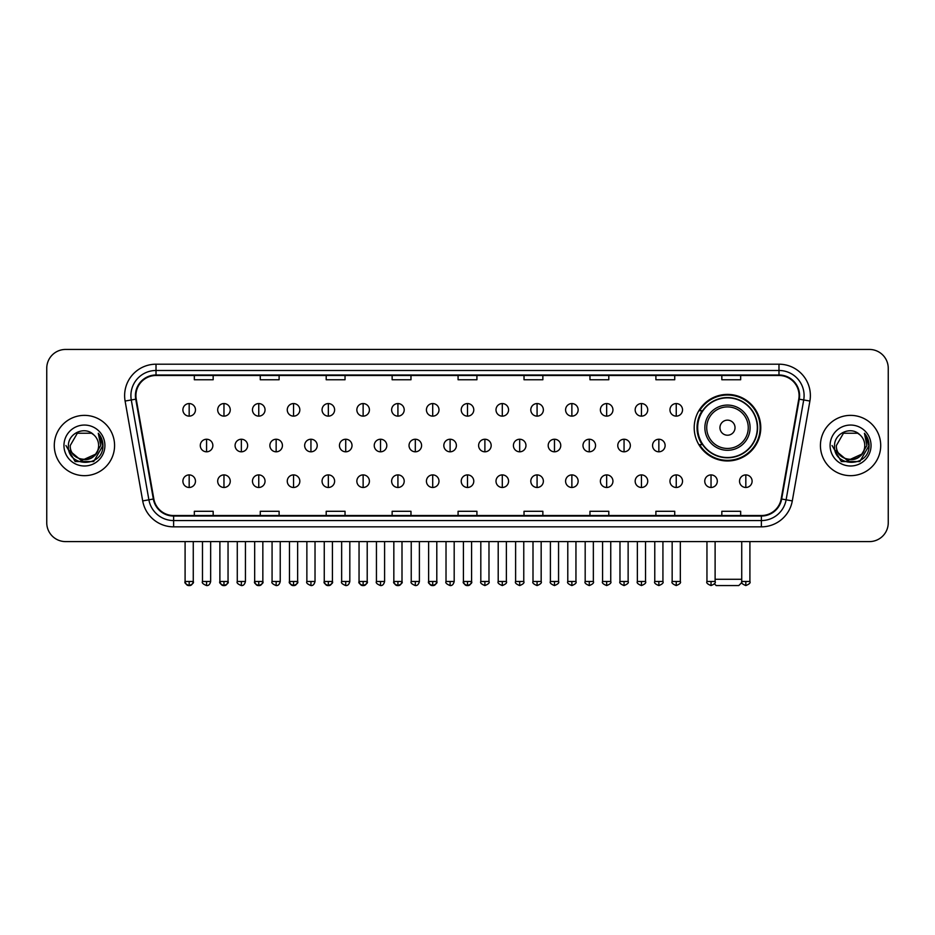 <?xml version="1.0" encoding="UTF-8"?>
<svg xmlns="http://www.w3.org/2000/svg" width="935" height="935" viewBox="0 0 935 935"><rect width="100%" height="100%" fill="white"/><g stroke="black" fill="none" stroke-linecap="round" stroke-linejoin="round"><path stroke-width="1.4" d="M694.202 427.681A33.286 33.286 0 0 0 727.488 460.967A33.286 33.286 0 0 0 760.774 427.681A33.286 33.286 0 0 0 727.488 394.406A33.286 33.286 0 0 0 694.202 427.681M702.185 444.639A30.458 30.458 0 0 1 702.185 410.734M46.75 368.273L46.75 522.758A18.84 18.84 0 0 0 65.59 541.599L869.41 541.599A18.84 18.84 0 0 0 888.25 522.758L888.25 368.273A18.84 18.84 0 0 0 869.41 349.445L65.59 349.445A18.84 18.84 0 0 0 46.75 368.273L46.75 522.758M54.288 445.516A30.142 30.142 0 0 0 84.43 475.67A30.142 30.142 0 0 0 114.573 445.516A30.142 30.142 0 0 0 84.43 415.374A30.142 30.142 0 0 0 54.288 445.516A30.142 30.142 0 0 0 84.43 475.67A30.142 30.142 0 0 0 114.573 445.516A30.142 30.142 0 0 0 84.43 415.374A30.142 30.142 0 0 0 54.288 445.516M820.427 445.516A30.142 30.142 0 0 0 850.569 475.67A30.142 30.142 0 0 0 880.712 445.516A30.142 30.142 0 0 0 850.569 415.374A30.142 30.142 0 0 0 820.427 445.516A30.142 30.142 0 0 0 850.569 475.67A30.142 30.142 0 0 0 880.712 445.516A30.142 30.142 0 0 0 850.569 415.374A30.142 30.142 0 0 0 820.427 445.516M135.926 395.599A20.091 20.091 0 0 1 156.016 375.496L778.984 375.496A20.091 20.091 0 0 1 798.771 399.081L781.169 498.939A20.091 20.091 0 0 1 761.37 515.536L173.63 515.536A20.091 20.091 0 0 1 153.831 498.939L136.23 399.081A20.091 20.091 0 0 1 135.926 395.599M135.423 395.599A20.593 20.593 0 0 0 135.739 399.175L153.34 499.021A20.593 20.593 0 0 0 173.63 516.038L761.37 516.038A20.593 20.593 0 0 0 781.66 499.021L799.261 399.175A20.593 20.593 0 0 0 778.984 374.993L156.016 374.993A20.593 20.593 0 0 0 135.423 395.599M125.103 401.045A31.404 31.404 0 0 1 156.016 364.194L778.984 364.194A31.404 31.404 0 0 1 809.897 401.045L792.296 500.903A31.404 31.404 0 0 1 761.37 526.849L173.63 526.849A31.404 31.404 0 0 1 142.704 500.903L125.103 401.045L131.286 399.958A25.116 25.116 0 0 1 156.016 370.482L778.984 370.482A25.116 25.116 0 0 1 803.714 399.958L786.113 499.804A25.116 25.116 0 0 1 761.37 520.561L173.63 520.561A25.116 25.116 0 0 1 148.887 499.804L131.286 399.958A25.116 25.116 0 0 1 130.9 395.599M869.41 349.445L65.59 349.445M65.59 541.599L869.41 541.599M888.25 522.758L888.25 368.273M781.66 499.021L786.113 499.804L803.714 399.958L809.897 401.045M458.08 375.496L458.08 379.75L476.92 379.75L476.92 375.496M392.139 375.496L392.139 379.75L410.979 379.75L410.979 375.496M326.198 375.496L326.198 379.75L345.038 379.75L345.038 375.496M260.269 375.496L260.269 379.75L279.109 379.75L279.109 375.496M194.328 375.496L194.328 379.75L213.168 379.75L213.168 375.496M524.021 375.496L524.021 379.75L542.861 379.75L542.861 375.496M589.962 375.496L589.962 379.75L608.802 379.75L608.802 375.496M655.891 375.496L655.891 379.75L674.731 379.75L674.731 375.496M721.832 375.496L721.832 379.75L740.672 379.75L740.672 375.496M476.92 515.536L476.92 511.293L458.08 511.293L458.08 515.536M410.979 515.536L410.979 511.293L392.139 511.293L392.139 515.536M345.038 515.536L345.038 511.293L326.198 511.293L326.198 515.536M279.109 515.536L279.109 511.293L260.269 511.293L260.269 515.536M213.168 515.536L213.168 511.293L194.328 511.293L194.328 515.536M542.861 515.536L542.861 511.293L524.021 511.293L524.021 515.536M608.802 515.536L608.802 511.293L589.962 511.293L589.962 515.536M674.731 515.536L674.731 511.293L655.891 511.293L655.891 515.536M740.672 515.536L740.672 511.293L721.832 511.293L721.832 515.536M95.3 454.644C87.773 464.824 69.494 458.314 70.242 445.516C69.365 463.83 99.496 463.83 98.619 445.516C99.496 463.83 69.365 463.83 70.242 445.516L77.336 433.232L91.525 433.232L93.722 434.798C85.015 425.67 68.243 433.185 68.407 445.516C66.806 467.43 102.336 468.003 102.908 446.579L102.944 445.516C102.885 440.864 101.342 436.774 98.292 433.256L100.735 445.516L95.3 454.644A14.189 14.189 0 0 0 98.619 445.516C99.496 463.83 69.365 463.83 70.242 445.516L77.336 433.232M98.619 445.516A14.189 14.189 0 0 0 93.722 434.798M96.211 453.884L81.403 460.593L68.851 450.121M63.954 445.516A20.476 20.476 0 0 0 84.43 465.992A20.476 20.476 0 0 0 104.907 445.516A20.476 20.476 0 0 0 84.43 425.051A20.476 20.476 0 0 0 63.954 445.516M98.292 433.256L102.932 446.053L102.067 439.917L102.932 446.053L102.067 439.917L102.932 446.053L98.432 433.408L102.932 446.053L98.432 433.408L102.944 445.516L93.687 461.551L75.174 461.551L65.917 445.516M98.432 433.408L102.932 446.065M741.864 582.482L738.79 585.555L716.187 585.555L714.398 583.779M715.111 579.279L741.736 579.279M735.027 427.681A7.538 7.538 0 0 0 727.488 420.154A7.538 7.538 0 0 0 719.95 427.681A7.538 7.538 0 0 0 727.488 435.219A7.538 7.538 0 0 0 735.027 427.681M750.092 427.681A22.604 22.604 0 0 0 727.488 405.077A22.604 22.604 0 0 0 704.873 427.681A22.604 22.604 0 0 0 727.488 450.296A22.604 22.604 0 0 0 750.092 427.681A22.604 22.604 0 0 1 727.488 450.296A22.604 22.604 0 0 1 704.873 427.681M757.315 427.681A29.826 29.826 0 0 0 727.488 397.854A29.826 29.826 0 0 0 697.662 427.681A29.826 29.826 0 0 0 727.488 457.519A29.826 29.826 0 0 0 757.315 427.681M760.143 427.681A32.655 32.655 0 0 1 699.579 444.639L702.606 444.639A30.107 30.107 0 0 0 747.404 450.261A30.107 30.107 0 0 0 747.404 405.112A30.107 30.107 0 0 0 702.606 410.734L699.579 410.734A32.655 32.655 0 0 1 760.143 427.681M189.174 403.569A6.276 6.276 0 0 0 182.898 409.846A6.276 6.276 0 0 0 189.174 416.133A6.276 6.276 0 0 0 195.462 409.846A6.276 6.276 0 0 0 189.174 403.569L189.174 416.133A6.276 6.276 0 0 0 195.462 409.846A6.276 6.276 0 0 0 189.174 403.569M223.968 403.569A6.276 6.276 0 0 0 217.691 409.846A6.276 6.276 0 0 0 223.968 416.133A6.276 6.276 0 0 0 230.244 409.846A6.276 6.276 0 0 0 223.968 403.569L223.968 416.133A6.276 6.276 0 0 0 230.244 409.846A6.276 6.276 0 0 0 223.968 403.569M258.761 403.569A6.276 6.276 0 0 0 252.473 409.846A6.276 6.276 0 0 0 258.761 416.133A6.276 6.276 0 0 0 265.037 409.846A6.276 6.276 0 0 0 258.761 403.569L258.761 416.133A6.276 6.276 0 0 0 265.037 409.846A6.276 6.276 0 0 0 258.761 403.569M293.543 403.569A6.276 6.276 0 0 0 287.267 409.846A6.276 6.276 0 0 0 293.543 416.133A6.276 6.276 0 0 0 299.831 409.846A6.276 6.276 0 0 0 293.543 403.569L293.543 416.133A6.276 6.276 0 0 0 299.831 409.846A6.276 6.276 0 0 0 293.543 403.569M328.337 403.569A6.276 6.276 0 0 0 322.061 409.846A6.276 6.276 0 0 0 328.337 416.133A6.276 6.276 0 0 0 334.613 409.846A6.276 6.276 0 0 0 328.337 403.569L328.337 416.133A6.276 6.276 0 0 0 334.613 409.846A6.276 6.276 0 0 0 328.337 403.569M363.131 403.569A6.276 6.276 0 0 0 356.854 409.846A6.276 6.276 0 0 0 363.131 416.133A6.276 6.276 0 0 0 369.407 409.846A6.276 6.276 0 0 0 363.131 403.569L363.131 416.133A6.276 6.276 0 0 0 369.407 409.846A6.276 6.276 0 0 0 363.131 403.569M397.924 403.569A6.276 6.276 0 0 0 391.636 409.846A6.276 6.276 0 0 0 397.924 416.133A6.276 6.276 0 0 0 404.2 409.846A6.276 6.276 0 0 0 397.924 403.569L397.924 416.133A6.276 6.276 0 0 0 404.2 409.846A6.276 6.276 0 0 0 397.924 403.569M432.706 403.569A6.276 6.276 0 0 0 426.43 409.846A6.276 6.276 0 0 0 432.706 416.133A6.276 6.276 0 0 0 438.994 409.846A6.276 6.276 0 0 0 432.706 403.569L432.706 416.133A6.276 6.276 0 0 0 438.994 409.846A6.276 6.276 0 0 0 432.706 403.569M467.5 403.569A6.276 6.276 0 0 0 461.224 409.846A6.276 6.276 0 0 0 467.5 416.133A6.276 6.276 0 0 0 473.776 409.846A6.276 6.276 0 0 0 467.5 403.569L467.5 416.133A6.276 6.276 0 0 0 473.776 409.846A6.276 6.276 0 0 0 467.5 403.569M502.294 403.569A6.276 6.276 0 0 0 496.006 409.846A6.276 6.276 0 0 0 502.294 416.133A6.276 6.276 0 0 0 508.57 409.846A6.276 6.276 0 0 0 502.294 403.569L502.294 416.133A6.276 6.276 0 0 0 508.57 409.846A6.276 6.276 0 0 0 502.294 403.569M537.076 403.569A6.276 6.276 0 0 0 530.799 409.846A6.276 6.276 0 0 0 537.076 416.133A6.276 6.276 0 0 0 543.364 409.846A6.276 6.276 0 0 0 537.076 403.569L537.076 416.133A6.276 6.276 0 0 0 543.364 409.846A6.276 6.276 0 0 0 537.076 403.569M571.869 403.569A6.276 6.276 0 0 0 565.593 409.846A6.276 6.276 0 0 0 571.869 416.133A6.276 6.276 0 0 0 578.146 409.846A6.276 6.276 0 0 0 571.869 403.569L571.869 416.133A6.276 6.276 0 0 0 578.146 409.846A6.276 6.276 0 0 0 571.869 403.569M606.663 403.569A6.276 6.276 0 0 0 600.387 409.846A6.276 6.276 0 0 0 606.663 416.133A6.276 6.276 0 0 0 612.939 409.846A6.276 6.276 0 0 0 606.663 403.569L606.663 416.133A6.276 6.276 0 0 0 612.939 409.846A6.276 6.276 0 0 0 606.663 403.569M641.457 403.569A6.276 6.276 0 0 0 635.169 409.846A6.276 6.276 0 0 0 641.457 416.133A6.276 6.276 0 0 0 647.733 409.846A6.276 6.276 0 0 0 641.457 403.569L641.457 416.133A6.276 6.276 0 0 0 647.733 409.846A6.276 6.276 0 0 0 641.457 403.569M676.239 403.569A6.276 6.276 0 0 0 669.963 409.846A6.276 6.276 0 0 0 676.239 416.133A6.276 6.276 0 0 0 682.527 409.846A6.276 6.276 0 0 0 676.239 403.569L676.239 416.133A6.276 6.276 0 0 0 682.527 409.846A6.276 6.276 0 0 0 676.239 403.569M206.577 439.24A6.276 6.276 0 0 0 200.289 445.516A6.276 6.276 0 0 0 206.577 451.804A6.276 6.276 0 0 0 212.853 445.516A6.276 6.276 0 0 0 206.577 439.24L206.577 451.804A6.276 6.276 0 0 0 212.853 445.516A6.276 6.276 0 0 0 206.577 439.24M241.359 439.24A6.276 6.276 0 0 0 235.082 445.516A6.276 6.276 0 0 0 241.359 451.804A6.276 6.276 0 0 0 247.646 445.516A6.276 6.276 0 0 0 241.359 439.24L241.359 451.804A6.276 6.276 0 0 0 247.646 445.516A6.276 6.276 0 0 0 241.359 439.24M276.152 439.24A6.276 6.276 0 0 0 269.876 445.516A6.276 6.276 0 0 0 276.152 451.804A6.276 6.276 0 0 0 282.428 445.516A6.276 6.276 0 0 0 276.152 439.24L276.152 451.804A6.276 6.276 0 0 0 282.428 445.516A6.276 6.276 0 0 0 276.152 439.24M310.946 439.24A6.276 6.276 0 0 0 304.658 445.516A6.276 6.276 0 0 0 310.946 451.804A6.276 6.276 0 0 0 317.222 445.516A6.276 6.276 0 0 0 310.946 439.24L310.946 451.804A6.276 6.276 0 0 0 317.222 445.516A6.276 6.276 0 0 0 310.946 439.24M345.728 439.24A6.276 6.276 0 0 0 339.452 445.516A6.276 6.276 0 0 0 345.728 451.804A6.276 6.276 0 0 0 352.016 445.516A6.276 6.276 0 0 0 345.728 439.24L345.728 451.804A6.276 6.276 0 0 0 352.016 445.516A6.276 6.276 0 0 0 345.728 439.24M380.522 439.24A6.276 6.276 0 0 0 374.245 445.516A6.276 6.276 0 0 0 380.522 451.804A6.276 6.276 0 0 0 386.809 445.516A6.276 6.276 0 0 0 380.522 439.24L380.522 451.804A6.276 6.276 0 0 0 386.809 445.516A6.276 6.276 0 0 0 380.522 439.24M415.315 439.24A6.276 6.276 0 0 0 409.039 445.516A6.276 6.276 0 0 0 415.315 451.804A6.276 6.276 0 0 0 421.591 445.516A6.276 6.276 0 0 0 415.315 439.24L415.315 451.804A6.276 6.276 0 0 0 421.591 445.516A6.276 6.276 0 0 0 415.315 439.24M450.109 439.24A6.276 6.276 0 0 0 443.821 445.516A6.276 6.276 0 0 0 450.109 451.804A6.276 6.276 0 0 0 456.385 445.516A6.276 6.276 0 0 0 450.109 439.24L450.109 451.804A6.276 6.276 0 0 0 456.385 445.516A6.276 6.276 0 0 0 450.109 439.24M484.891 439.24A6.276 6.276 0 0 0 478.615 445.516A6.276 6.276 0 0 0 484.891 451.804A6.276 6.276 0 0 0 491.179 445.516A6.276 6.276 0 0 0 484.891 439.24L484.891 451.804A6.276 6.276 0 0 0 491.179 445.516A6.276 6.276 0 0 0 484.891 439.24M519.685 439.24A6.276 6.276 0 0 0 513.409 445.516A6.276 6.276 0 0 0 519.685 451.804A6.276 6.276 0 0 0 525.961 445.516A6.276 6.276 0 0 0 519.685 439.24L519.685 451.804A6.276 6.276 0 0 0 525.961 445.516A6.276 6.276 0 0 0 519.685 439.24M554.478 439.24A6.276 6.276 0 0 0 548.191 445.516A6.276 6.276 0 0 0 554.478 451.804A6.276 6.276 0 0 0 560.755 445.516A6.276 6.276 0 0 0 554.478 439.24L554.478 451.804A6.276 6.276 0 0 0 560.755 445.516A6.276 6.276 0 0 0 554.478 439.24M589.272 439.24A6.276 6.276 0 0 0 582.984 445.516A6.276 6.276 0 0 0 589.272 451.804A6.276 6.276 0 0 0 595.548 445.516A6.276 6.276 0 0 0 589.272 439.24L589.272 451.804A6.276 6.276 0 0 0 595.548 445.516A6.276 6.276 0 0 0 589.272 439.24M624.054 439.24A6.276 6.276 0 0 0 617.778 445.516A6.276 6.276 0 0 0 624.054 451.804A6.276 6.276 0 0 0 630.342 445.516A6.276 6.276 0 0 0 624.054 439.24L624.054 451.804A6.276 6.276 0 0 0 630.342 445.516A6.276 6.276 0 0 0 624.054 439.24M658.848 439.24A6.276 6.276 0 0 0 652.572 445.516A6.276 6.276 0 0 0 658.848 451.804A6.276 6.276 0 0 0 665.124 445.516A6.276 6.276 0 0 0 658.848 439.24L658.848 451.804A6.276 6.276 0 0 0 665.124 445.516A6.276 6.276 0 0 0 658.848 439.24M189.174 474.91A6.276 6.276 0 0 0 182.898 481.186A6.276 6.276 0 0 0 189.174 487.474A6.276 6.276 0 0 0 195.462 481.186A6.276 6.276 0 0 0 189.174 474.91L189.174 487.474A6.276 6.276 0 0 0 195.462 481.186A6.276 6.276 0 0 0 189.174 474.91M223.968 474.91A6.276 6.276 0 0 0 217.691 481.186A6.276 6.276 0 0 0 223.968 487.474A6.276 6.276 0 0 0 230.244 481.186A6.276 6.276 0 0 0 223.968 474.91L223.968 487.474A6.276 6.276 0 0 0 230.244 481.186A6.276 6.276 0 0 0 223.968 474.91M258.761 474.91A6.276 6.276 0 0 0 252.473 481.186A6.276 6.276 0 0 0 258.761 487.474A6.276 6.276 0 0 0 265.037 481.186A6.276 6.276 0 0 0 258.761 474.91L258.761 487.474A6.276 6.276 0 0 0 265.037 481.186A6.276 6.276 0 0 0 258.761 474.91M293.543 474.91A6.276 6.276 0 0 0 287.267 481.186A6.276 6.276 0 0 0 293.543 487.474A6.276 6.276 0 0 0 299.831 481.186A6.276 6.276 0 0 0 293.543 474.91L293.543 487.474A6.276 6.276 0 0 0 299.831 481.186A6.276 6.276 0 0 0 293.543 474.91M328.337 474.91A6.276 6.276 0 0 0 322.061 481.186A6.276 6.276 0 0 0 328.337 487.474A6.276 6.276 0 0 0 334.613 481.186A6.276 6.276 0 0 0 328.337 474.91L328.337 487.474A6.276 6.276 0 0 0 334.613 481.186A6.276 6.276 0 0 0 328.337 474.91M363.131 474.91A6.276 6.276 0 0 0 356.854 481.186A6.276 6.276 0 0 0 363.131 487.474A6.276 6.276 0 0 0 369.407 481.186A6.276 6.276 0 0 0 363.131 474.91L363.131 487.474A6.276 6.276 0 0 0 369.407 481.186A6.276 6.276 0 0 0 363.131 474.91M397.924 474.91A6.276 6.276 0 0 0 391.636 481.186A6.276 6.276 0 0 0 397.924 487.474A6.276 6.276 0 0 0 404.2 481.186A6.276 6.276 0 0 0 397.924 474.91L397.924 487.474A6.276 6.276 0 0 0 404.2 481.186A6.276 6.276 0 0 0 397.924 474.91M432.706 474.91A6.276 6.276 0 0 0 426.43 481.186A6.276 6.276 0 0 0 432.706 487.474A6.276 6.276 0 0 0 438.994 481.186A6.276 6.276 0 0 0 432.706 474.91L432.706 487.474A6.276 6.276 0 0 0 438.994 481.186A6.276 6.276 0 0 0 432.706 474.91M467.5 474.91A6.276 6.276 0 0 0 461.224 481.186A6.276 6.276 0 0 0 467.5 487.474A6.276 6.276 0 0 0 473.776 481.186A6.276 6.276 0 0 0 467.5 474.91L467.5 487.474A6.276 6.276 0 0 0 473.776 481.186A6.276 6.276 0 0 0 467.5 474.91M502.294 474.91A6.276 6.276 0 0 0 496.006 481.186A6.276 6.276 0 0 0 502.294 487.474A6.276 6.276 0 0 0 508.57 481.186A6.276 6.276 0 0 0 502.294 474.91L502.294 487.474A6.276 6.276 0 0 0 508.57 481.186A6.276 6.276 0 0 0 502.294 474.91M537.076 474.91A6.276 6.276 0 0 0 530.799 481.186A6.276 6.276 0 0 0 537.076 487.474A6.276 6.276 0 0 0 543.364 481.186A6.276 6.276 0 0 0 537.076 474.91L537.076 487.474A6.276 6.276 0 0 0 543.364 481.186A6.276 6.276 0 0 0 537.076 474.91M571.869 474.91A6.276 6.276 0 0 0 565.593 481.186A6.276 6.276 0 0 0 571.869 487.474A6.276 6.276 0 0 0 578.146 481.186A6.276 6.276 0 0 0 571.869 474.91L571.869 487.474A6.276 6.276 0 0 0 578.146 481.186A6.276 6.276 0 0 0 571.869 474.91M606.663 474.91A6.276 6.276 0 0 0 600.387 481.186A6.276 6.276 0 0 0 606.663 487.474A6.276 6.276 0 0 0 612.939 481.186A6.276 6.276 0 0 0 606.663 474.91L606.663 487.474A6.276 6.276 0 0 0 612.939 481.186A6.276 6.276 0 0 0 606.663 474.91M641.457 474.91A6.276 6.276 0 0 0 635.169 481.186A6.276 6.276 0 0 0 641.457 487.474A6.276 6.276 0 0 0 647.733 481.186A6.276 6.276 0 0 0 641.457 474.91L641.457 487.474A6.276 6.276 0 0 0 647.733 481.186A6.276 6.276 0 0 0 641.457 474.91M676.239 474.91A6.276 6.276 0 0 0 669.963 481.186A6.276 6.276 0 0 0 676.239 487.474A6.276 6.276 0 0 0 682.527 481.186A6.276 6.276 0 0 0 676.239 474.91L676.239 487.474A6.276 6.276 0 0 0 682.527 481.186A6.276 6.276 0 0 0 676.239 474.91M711.032 474.91A6.276 6.276 0 0 0 704.756 481.186A6.276 6.276 0 0 0 711.032 487.474A6.276 6.276 0 0 0 717.309 481.186A6.276 6.276 0 0 0 711.032 474.91L711.032 487.474A6.276 6.276 0 0 0 717.309 481.186A6.276 6.276 0 0 0 711.032 474.91M745.826 474.91A6.276 6.276 0 0 0 739.538 481.186A6.276 6.276 0 0 0 745.826 487.474A6.276 6.276 0 0 0 752.102 481.186A6.276 6.276 0 0 0 745.826 474.91L745.826 487.474A6.276 6.276 0 0 0 752.102 481.186A6.276 6.276 0 0 0 745.826 474.91M864.758 445.516C865.635 463.83 835.504 463.83 836.381 445.516L843.475 433.232L857.664 433.232L859.873 434.798C851.154 425.67 834.394 433.185 834.546 445.516C832.956 467.43 868.475 468.003 869.047 446.579L869.082 445.516C869.024 440.864 867.481 436.774 864.431 433.256L866.885 445.516L861.451 454.644A14.189 14.189 0 0 0 864.758 445.516C865.635 463.83 835.504 463.83 836.381 445.516C835.504 463.83 865.635 463.83 864.758 445.516A14.189 14.189 0 0 0 859.873 434.798M861.451 454.644C853.912 464.824 835.645 458.314 836.381 445.516M862.351 453.884L847.542 460.593L834.99 450.121M830.093 445.516A20.476 20.476 0 0 0 850.569 465.992A20.476 20.476 0 0 0 871.046 445.516A20.476 20.476 0 0 0 850.569 425.051A20.476 20.476 0 0 0 830.093 445.516M864.431 433.256L869.071 446.053L868.206 439.917L869.071 446.053L868.206 439.917L869.071 446.053L864.571 433.408L869.071 446.053L864.571 433.408L869.082 445.516L859.826 461.551L841.313 461.551L832.056 445.516M864.571 433.408L869.071 446.065M778.984 364.194L778.984 374.993M131.286 399.958L135.739 399.175M173.63 526.849L173.63 516.038M761.37 516.038L761.37 526.849M142.704 500.903L153.34 499.021M799.261 399.175L803.714 399.958M156.016 364.194L156.016 374.993M786.113 499.804L792.296 500.903M748.257 427.681A20.769 20.769 0 0 0 727.488 406.912A20.769 20.769 0 0 0 706.72 427.681A20.769 20.769 0 0 0 727.488 448.449A20.769 20.769 0 0 0 748.257 427.681M206.577 581.476L202.486 581.476C201.668 582.785 203.024 584.141 206.577 585.555L206.577 581.476L210.655 581.476L210.655 541.599M241.359 581.476L237.28 581.476C236.45 582.785 237.817 584.141 241.359 585.555L241.359 581.476L245.449 581.476L245.449 541.599M276.152 581.476L272.073 581.476C271.243 582.785 272.599 584.141 276.152 585.555L276.152 581.476L280.231 581.476L280.231 541.599M310.946 581.476L306.867 581.476C306.037 582.785 307.393 584.141 310.946 585.555L310.946 581.476L315.025 581.476L315.025 541.599M345.728 581.476L341.649 581.476C340.819 582.785 342.187 584.141 345.728 585.555L345.728 581.476L349.819 581.476L349.819 541.599M380.522 581.476L376.443 581.476C375.613 582.785 376.98 584.141 380.522 585.555L380.522 581.476L384.601 581.476L384.601 541.599M415.315 581.476L411.236 581.476C410.407 582.785 411.762 584.141 415.315 585.555L415.315 581.476L419.394 581.476L419.394 541.599M450.109 581.476L446.018 581.476C445.2 582.785 446.556 584.141 450.109 585.555L450.109 581.476L454.188 581.476L454.188 541.599M484.891 581.476L480.812 581.476C479.982 582.785 481.35 584.141 484.891 585.555L484.891 581.476L488.982 581.476L488.982 541.599M519.685 581.476L515.606 581.476C514.776 582.785 516.132 584.141 519.685 585.555L519.685 581.476L523.764 581.476L523.764 541.599M554.478 581.476L550.399 581.476C549.57 582.785 550.925 584.141 554.478 585.555L554.478 581.476L558.557 581.476L558.557 541.599M589.272 581.476L585.181 581.476C584.352 582.785 585.719 584.141 589.272 585.555L589.272 581.476L593.351 581.476L593.351 541.599M624.054 581.476L619.975 581.476C619.145 582.785 620.513 584.141 624.054 585.555L624.054 581.476L628.133 581.476L628.133 541.599M658.848 581.476L654.769 581.476C653.939 582.785 655.295 584.141 658.848 585.555L658.848 581.476L662.927 581.476L662.927 541.599M189.174 581.476L185.095 581.476C184.265 582.785 185.633 584.141 189.174 585.555L189.174 581.476L193.264 581.476C194.083 582.785 192.727 584.141 189.174 585.555C187.164 585.754 185.808 584.387 185.095 581.476L185.095 541.599M223.968 581.476L219.889 581.476C219.059 582.785 220.415 584.141 223.968 585.555L223.968 581.476L228.047 581.476C228.876 582.785 227.521 584.141 223.968 585.555C221.957 585.754 220.602 584.387 219.889 581.476L219.889 541.599M258.761 581.476L254.671 581.476C253.852 582.785 255.208 584.141 258.761 585.555L258.761 581.476L262.84 581.476C263.67 582.785 262.303 584.141 258.761 585.555C256.751 585.754 255.384 584.387 254.671 581.476L254.671 541.599M293.543 581.476L289.464 581.476C288.635 582.785 290.002 584.141 293.543 585.555L293.543 581.476L297.634 581.476C298.464 582.785 297.096 584.141 293.543 585.555C291.545 585.754 290.177 584.387 289.464 581.476L289.464 541.599L289.464 581.476M328.337 581.476L324.258 581.476C323.428 582.785 324.784 584.141 328.337 585.555L328.337 581.476L332.416 581.476C333.246 582.785 331.89 584.141 328.337 585.555C326.327 585.754 324.971 584.387 324.258 581.476L324.258 541.599M363.131 581.476L359.052 581.476C358.222 582.785 359.578 584.141 363.131 585.555L363.131 581.476L367.21 581.476C368.039 582.785 366.684 584.141 363.131 585.555C361.12 585.754 359.765 584.387 359.052 581.476L359.052 541.599M397.924 581.476L393.834 581.476C393.004 582.785 394.371 584.141 397.924 585.555L397.924 581.476L402.003 581.476C402.833 582.785 401.466 584.141 397.924 585.555C395.914 585.754 394.547 584.387 393.834 581.476L393.834 541.599M432.706 581.476L428.627 581.476C427.798 582.785 429.165 584.141 432.706 585.555L432.706 581.476L436.797 581.476C437.615 582.785 436.259 584.141 432.706 585.555C430.696 585.754 429.34 584.387 428.627 581.476L428.627 541.599M467.5 581.476L463.421 581.476C462.591 582.785 463.947 584.141 467.5 585.555L467.5 581.476L471.579 581.476C472.409 582.785 471.053 584.141 467.5 585.555C465.49 585.754 464.134 584.387 463.421 581.476L463.421 541.599M502.294 581.476L498.203 581.476C497.385 582.785 498.741 584.141 502.294 585.555L502.294 581.476L506.373 581.476L506.373 541.599L506.373 581.476C507.202 582.785 505.835 584.141 502.294 585.555M537.076 581.476L532.997 581.476L532.997 541.599L532.997 581.476C532.167 582.785 533.534 584.141 537.076 585.555L537.076 581.476L541.166 581.476L541.166 541.599M571.869 581.476L567.79 581.476C566.961 582.785 568.316 584.141 571.869 585.555L571.869 581.476L575.948 581.476L575.948 541.599M606.663 581.476L602.584 581.476C601.754 582.785 603.11 584.141 606.663 585.555L606.663 581.476L610.742 581.476L610.742 541.599M641.457 581.476L637.366 581.476C636.536 582.785 637.904 584.141 641.457 585.555L641.457 581.476L645.536 581.476L645.536 541.599M676.239 581.476L672.16 581.476C671.33 582.785 672.697 584.141 676.239 585.555L676.239 581.476L680.329 581.476L680.329 541.599M711.032 581.476L706.953 581.476C706.124 582.785 707.479 584.141 711.032 585.555L711.032 581.476L715.111 581.476L715.111 541.599M745.826 581.476L741.736 581.476C740.917 582.785 742.273 584.141 745.826 585.555L745.826 581.476L749.905 581.476L749.905 541.599M202.486 581.476L202.486 541.599M210.655 581.476C209.943 584.387 208.587 585.754 206.577 585.555M237.28 581.476L237.28 541.599M245.449 581.476C244.736 584.387 243.369 585.754 241.359 585.555M272.073 581.476L272.073 541.599M280.231 581.476C279.518 584.387 278.162 585.754 276.152 585.555M306.867 581.476L306.867 541.599M315.025 581.476C314.312 584.387 312.956 585.754 310.946 585.555M341.649 581.476L341.649 541.599M349.819 581.476C349.106 584.387 347.738 585.754 345.728 585.555M376.443 581.476L376.443 541.599M384.601 581.476C383.899 584.387 382.532 585.754 380.522 585.555M411.236 581.476L411.236 541.599M419.394 581.476C418.681 584.387 417.326 585.754 415.315 585.555M446.018 581.476L446.018 541.599M454.188 581.476C453.475 584.387 452.119 585.754 450.109 585.555M480.812 581.476L480.812 541.599M488.982 581.476C489.8 582.785 488.444 584.141 484.891 585.555M515.606 581.476L515.606 541.599M523.764 581.476C524.593 582.785 523.238 584.141 519.685 585.555M550.399 581.476L550.399 541.599M558.557 581.476C559.387 582.785 558.02 584.141 554.478 585.555M585.181 581.476L585.181 541.599M593.351 581.476C594.181 582.785 592.813 584.141 589.272 585.555M619.975 581.476L619.975 541.599M628.133 581.476C628.963 582.785 627.607 584.141 624.054 585.555M654.769 581.476L654.769 541.599M662.927 581.476C663.756 582.785 662.401 584.141 658.848 585.555M189.174 585.555C191.184 585.754 192.552 584.387 193.264 581.476L193.264 541.599M223.968 585.555C225.978 585.754 227.334 584.387 228.047 581.476L228.047 541.599M258.761 585.555C260.772 585.754 262.127 584.387 262.84 581.476L262.84 541.599M293.543 585.555C295.553 585.754 296.921 584.387 297.634 581.476L297.634 541.599M328.337 585.555C330.347 585.754 331.703 584.387 332.416 581.476L332.416 541.599M363.131 585.555C365.141 585.754 366.497 584.387 367.21 581.476L367.21 541.599M397.924 585.555C399.923 585.754 401.29 584.387 402.003 581.476L402.003 541.599M432.706 585.555C434.717 585.754 436.084 584.387 436.797 581.476L436.797 541.599M467.5 585.555C469.51 585.754 470.866 584.387 471.579 581.476L471.579 541.599M498.203 581.476L498.203 541.599M541.166 581.476C541.996 582.785 540.629 584.141 537.076 585.555M567.79 581.476L567.79 541.599M575.948 581.476C576.778 582.785 575.422 584.141 571.869 585.555M602.584 581.476L602.584 541.599M610.742 581.476C611.572 582.785 610.216 584.141 606.663 585.555M637.366 581.476L637.366 541.599M645.536 581.476C646.365 582.785 644.998 584.141 641.457 585.555M672.16 581.476L672.16 541.599M680.329 581.476C681.147 582.785 679.792 584.141 676.239 585.555M706.953 581.476L706.953 541.599M715.111 581.476C715.941 582.785 714.585 584.141 711.032 585.555M741.736 581.476L741.736 541.599M749.905 581.476C750.735 582.785 749.367 584.141 745.826 585.555"/></g></svg>
